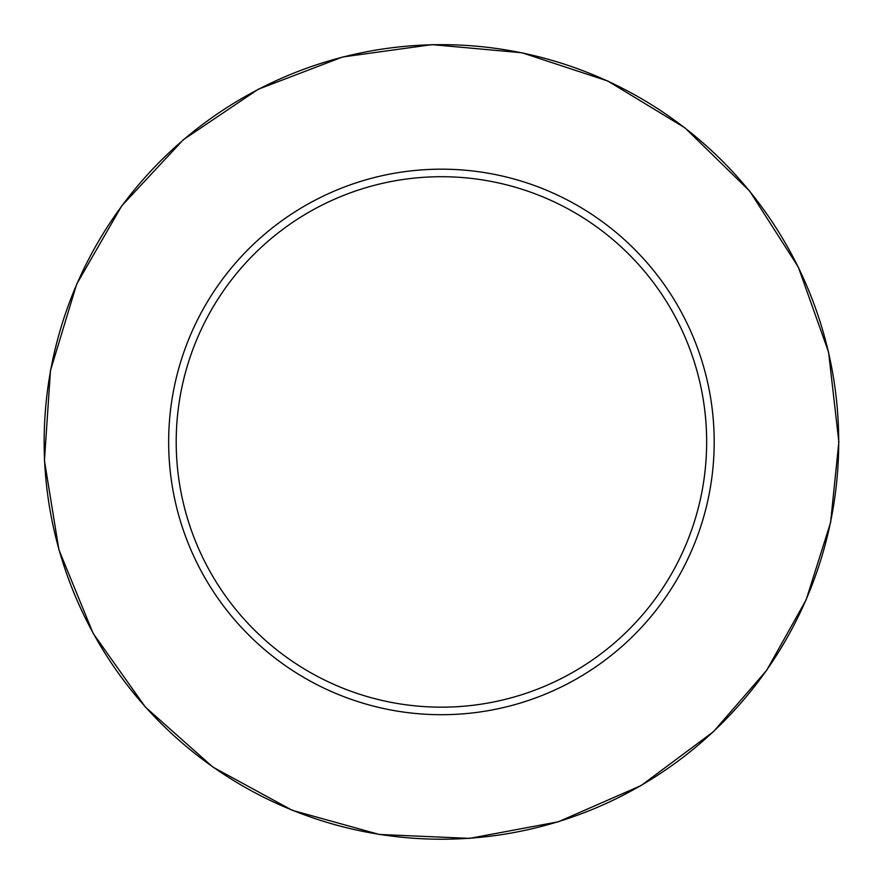 <?xml version="1.0" encoding="UTF-8"?>
<svg xmlns="http://www.w3.org/2000/svg" width="883" height="883" viewBox="0 0 883 883"><rect width="100%" height="100%" fill="white"/><g stroke="black" fill="none" stroke-linecap="round" stroke-linejoin="round"><path stroke-width="1.32" d="M706.654 441.941A265.231 265.231 0 0 0 308.807 212.251A265.231 265.231 0 0 0 308.807 671.632A265.231 265.231 0 0 0 706.654 441.941M714.192 441.941A272.77 272.77 0 0 0 305.043 205.717A272.77 272.77 0 0 0 305.043 678.166A272.77 272.77 0 0 0 714.192 441.941M838.707 441.941A397.273 397.273 0 0 0 242.792 97.892A397.273 397.273 0 0 0 242.792 785.991A397.273 397.273 0 0 0 838.707 441.941M838.85 441.941L828.585 352.196L798.32 267.096L749.623 191.026L685.009 127.914L607.813 81.026L522.019 52.77L432.063 44.625L342.593 56.998L258.222 89.26L183.322 139.735L121.755 205.827L76.689 284.105L50.463 370.54L44.437 460.661L58.918 549.811L93.157 633.398L145.386 707.095L212.902 767.095L292.229 810.296L379.26 834.468L469.502 838.375L558.288 821.797L641.036 785.594L713.486 731.654L766.576 670.462L806.168 599.778L830.594 522.537L838.85 441.941"/></g></svg>
